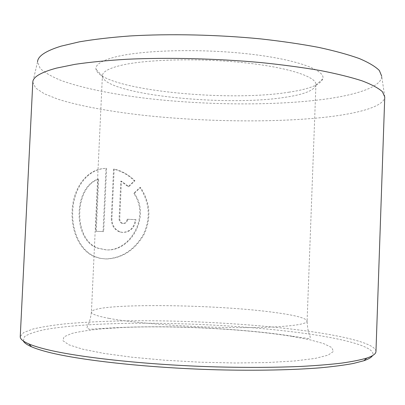 <?xml version="1.0" encoding="UTF-8"?>
<svg xmlns="http://www.w3.org/2000/svg" width="405" height="405" viewBox="0 0 405 405"><rect width="100%" height="100%" fill="white"/><g stroke="black" fill="none" stroke-linecap="round" stroke-linejoin="round"><path stroke-width="0.3" stroke-dasharray="2.02 1.52" d="M134.323 193.337L140.545 187.454C150.371 202.546 151.505 218.29 143.942 234.677C134.759 250.229 122.189 258.329 106.221 258.987L100.546 258.365L95.195 256.729C79.269 250.29 70.536 228.511 73.077 206.596C75.695 184.69 89.191 168.556 106.601 168.343L103.685 231.604L96.268 231.28L98.683 179.096C73.857 187.287 73.082 240.119 98.334 248.245L106.636 249.91C131.154 251.556 150.893 215.986 134.323 193.337L133.68 193.357C150.235 215.941 130.511 251.535 106.009 249.865L97.706 248.204C72.475 240.089 73.229 187.338 98.061 179.126L95.641 231.255L103.057 231.584L105.968 168.389C88.568 168.591 75.072 184.736 72.465 206.56C69.908 228.491 78.661 250.26 94.573 256.679L99.913 258.309L105.589 258.937C121.561 258.269 134.126 250.174 143.289 234.647C150.847 218.3 149.718 202.576 139.897 187.474L133.68 193.357M106.601 168.343L105.968 168.389M127.737 219.252L135.979 219.677C134.779 227.726 130.486 231.984 123.1 232.45L120.336 231.964C114.772 229.731 111.967 225.21 111.922 218.401L114.175 169.113L114.463 169.174C121.991 170.94 128.81 174.808 134.926 180.777L128.825 186.649L121.434 181.162L119.723 218.827C119.758 221.12 120.736 222.628 122.654 223.357L123.505 223.504C125.945 223.363 127.357 221.945 127.737 219.252L127.099 219.237C126.714 221.93 125.302 223.347 122.862 223.489L122.011 223.342C120.098 222.613 119.121 221.105 119.085 218.811L120.796 181.192L128.182 186.675L134.278 180.807C128.218 174.874 121.399 171.011 113.83 169.219L113.542 169.153L111.289 218.391C111.34 225.195 114.144 229.711 119.698 231.938L122.457 232.424C129.843 231.959 134.136 227.701 135.336 219.662L127.099 219.237M384.75 96.881L381.723 76.241C381.561 86.731 357.281 94.836 323.848 99.316C273.552 105.897 205.289 105.219 146.235 98.339C112.727 94.249 82.645 88.209 61.59 80.666C51.921 76.773 44.773 72.677 40.141 68.374L37.549 61.818L32.8 82.129M32.795 82.19L35.696 88.093L44.388 93.823L57.966 99.21C79.638 106.064 110.383 111.598 144.524 115.415C204.677 121.849 273.998 122.811 325.306 117.222C359.356 113.41 384.279 106.328 384.75 96.942M23.338 340.99L24.518 336.616C28.522 333.948 35.311 331.604 44.889 329.574C65.954 325.812 96.962 323.747 131.665 323.276C192.846 322.674 263.888 327.007 315.637 335.006C351.575 340.635 376.766 348.295 372.519 355.625M375.962 351.515C376.048 344.68 351.363 337.755 317.343 332.53C266.07 324.775 196.344 320.451 135.376 320.725C109.142 320.947 85.723 321.99 65.119 323.853C52.311 325.261 41.573 326.987 32.906 329.042L23.672 332.551L20.25 336.606M288.765 92.213C309.258 89.156 320.633 84.645 322.896 78.676C325.342 70.035 296.384 59.226 247.799 53.845C199.316 48.423 141.618 50.119 115.035 57.044C101.65 60.583 95.296 64.623 95.965 69.164C99.751 89.5 225.519 102.505 288.765 92.213M120.741 65.418C145.618 59.373 198.384 57.93 243.375 62.654C288.456 67.346 316.68 76.849 315.94 84.645L315.88 85.192C314.012 90.583 303.456 94.664 284.209 97.433C224.613 106.788 104.946 94.588 102.409 76.241L102.394 75.695C102.536 71.817 108.651 68.389 120.741 65.418M121.434 181.162L120.796 181.192M128.825 186.649L128.182 186.675M134.926 180.777L134.278 180.807M114.175 169.113L113.542 169.153M135.979 219.677L135.336 219.662M140.545 187.454L139.897 187.474M103.685 231.604L103.057 231.584M96.268 231.28L95.641 231.255M98.683 179.096L98.061 179.126M111.922 218.401L111.289 218.391M292.319 336.428C245.8 328.921 175.335 325.301 122.897 327.488L102.04 328.804C89.586 330.014 79.431 331.584 71.579 333.497L64.01 336.808L62.881 340.645L68.972 344.847L82.716 349.196L103.948 353.413L131.797 357.19L164.572 360.202L199.933 362.192L235.143 362.991L267.487 362.556L294.693 360.966L315.166 358.415L328.116 355.139L333.462 351.413L331.665 347.485L323.549 343.567L310.093 339.835L292.319 336.428M109.193 318.406C97.215 316.138 91.292 314.022 91.424 312.058C92.77 302.712 215.83 304.054 275.871 312.645C295.807 315.358 306.215 318.173 307.091 321.099C307.4 325.078 278.407 328.091 232.642 327.594C186.973 327.124 133.837 323.038 109.193 318.406M119.723 218.827L119.085 218.811M95.195 256.729L94.573 256.679M120.336 231.964L119.698 231.938M315.88 85.192L322.896 78.676M315.94 84.645L307.091 321.099C307.385 327.645 308.296 332.429 309.825 335.451L310.26 337.385C310.205 338.256 309.344 338.615 307.684 338.458L286.558 335.335C256.223 330.875 210.681 327.382 169.528 326.83C145.37 326.587 124.71 327.032 107.543 328.156L89.505 329.316L86.903 328.025L87.46 326.222C89.242 323.357 90.563 318.639 91.424 312.058L102.394 75.695M102.409 76.241L95.965 69.164M114.463 169.174L113.83 169.219M122.649 223.363L122.011 223.342M98.334 248.245L97.706 248.199"/><path stroke-width="0.61" d="M37.549 61.818C37.822 56.148 45.689 50.919 61.135 46.135L79.38 41.837C94.026 39.331 110.924 37.371 130.076 35.954C169.877 33.63 217.419 34.668 260.678 38.895C281.799 41.249 301.123 44.079 318.644 47.39C334.819 50.898 348.396 54.629 359.377 58.578C368.763 62.578 375.425 66.557 379.353 70.516L381.723 76.241M56.497 68.111C40.814 72.358 32.911 77.031 32.8 82.129L20.25 336.606C20.078 338.894 22.928 341.324 28.801 343.896C32.359 345.425 37.068 346.969 42.935 348.528C74.206 356.972 145.046 364.94 216.888 366.925C247.556 367.669 275.415 367.512 300.459 366.454C316.102 365.614 329.812 364.5 341.587 363.118C352.153 361.609 360.566 359.923 366.834 358.066C372.899 355.995 375.941 353.808 375.962 351.515L384.75 96.942L382.431 91.722C378.478 88.143 371.719 84.529 362.156 80.873C350.953 77.254 337.066 73.816 320.502 70.561C302.54 67.478 282.72 64.815 261.033 62.578C216.604 58.522 167.741 57.343 126.942 59.252C107.32 60.441 90.031 62.127 75.077 64.319L56.497 68.111M372.519 355.625C371.471 357.407 368.58 359.108 363.847 360.739L353.393 363.457C344.463 365.128 333.487 366.571 320.471 367.796C292.871 370.018 256.076 370.793 216.386 369.78C145.942 367.851 76.429 359.929 45.537 351.459C39.746 349.9 35.083 348.351 31.549 346.807C26.973 344.792 24.234 342.853 23.338 340.99M31.549 346.807L28.801 343.896M363.847 360.739L366.834 358.066"/></g></svg>
